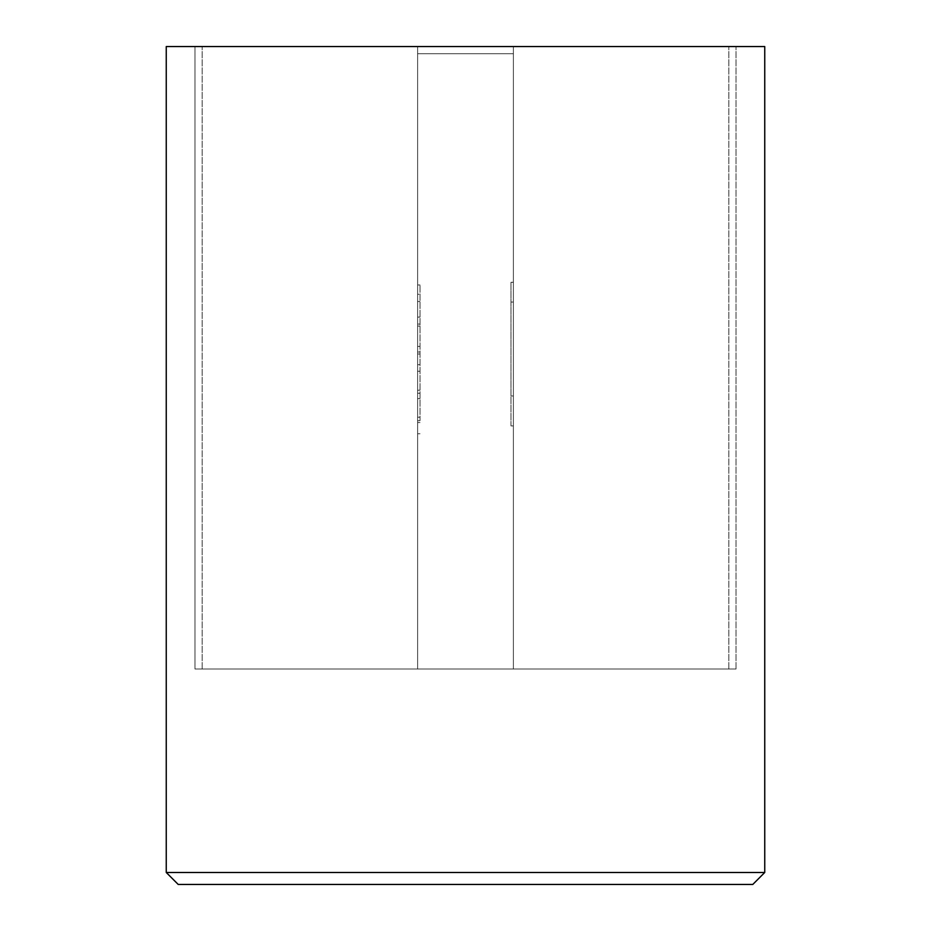 <?xml version="1.0" encoding="UTF-8"?>
<svg xmlns="http://www.w3.org/2000/svg" width="931" height="931" viewBox="0 0 931 931"><rect width="100%" height="100%" fill="white"/><g stroke="black" fill="none" stroke-linecap="round" stroke-linejoin="round"><path stroke-width="0.7" stroke-dasharray="4.66 3.49" d="M752.783 884.45L178.217 884.45M166.253 872.475L764.747 872.475M166.253 46.55L764.747 46.55M194.975 668.993L736.025 668.993L194.975 668.993L194.975 46.55L736.025 46.55L194.975 46.55L736.025 46.55L194.975 46.55L194.975 668.993L736.025 668.993L194.975 668.993M510.991 425.909L510.991 282.268L510.991 425.909L513.377 425.909L513.377 282.268L513.377 425.909L510.991 425.909M510.991 395.989L510.991 282.268L510.991 395.989L513.377 395.989L513.377 282.268L513.377 395.989M510.991 282.268L513.377 282.268L510.991 282.268M510.991 302.063L513.377 302.063M420.009 420.696L420.009 284.979L420.009 420.696L417.623 420.696L417.623 433.741L420.009 433.741M417.623 433.741L417.623 284.979L417.623 294.289L420.009 294.289M417.623 284.979L420.009 284.979M417.623 294.289L417.623 317.099L420.009 317.099L417.623 317.099L417.623 301.504L420.009 301.504M417.623 301.504L417.623 420.696M417.623 352.023L420.009 352.023M417.623 364.708L420.009 364.708M417.623 417.204L420.009 417.204M417.623 398.584L420.009 398.584L417.623 398.584M417.623 422.558L420.009 422.558M417.623 668.993L417.623 53.73L513.377 53.73L417.623 53.73L513.377 53.73L513.377 668.993L513.377 53.73L417.623 53.73L417.623 668.993L417.623 53.73L417.623 668.993L513.377 668.993L513.377 53.73L513.377 668.993L202.155 668.993L417.623 668.993L417.623 46.55L202.155 46.55L417.623 46.55L417.623 668.993L417.623 46.55L417.623 668.993L728.845 668.993L513.377 668.993L513.377 46.55L728.845 46.55L513.377 46.55L513.377 668.993L513.377 46.55L513.377 668.993L202.155 668.993L417.623 668.993M513.377 668.993L728.845 668.993L513.377 668.993M513.377 46.55L728.845 46.55L513.377 46.55M417.623 46.55L202.155 46.55L417.623 46.55M736.025 668.993L736.025 46.55L736.025 668.993M417.623 324.081L420.009 324.081M417.623 346.437L420.009 346.437M417.623 354.001L420.009 354.001M417.623 390.205L420.009 390.205M417.623 326.071L420.009 326.071M417.623 371.225L420.009 371.225M417.623 393.231L420.009 393.231M728.845 668.993L728.845 46.55L728.845 668.993M202.155 668.993L202.155 46.55L202.155 668.993"/><path stroke-width="1.4" d="M166.253 872.475L178.217 884.45L752.783 884.45L764.747 872.475L166.253 872.475L166.253 46.55L764.747 46.55L764.747 872.475"/></g></svg>
